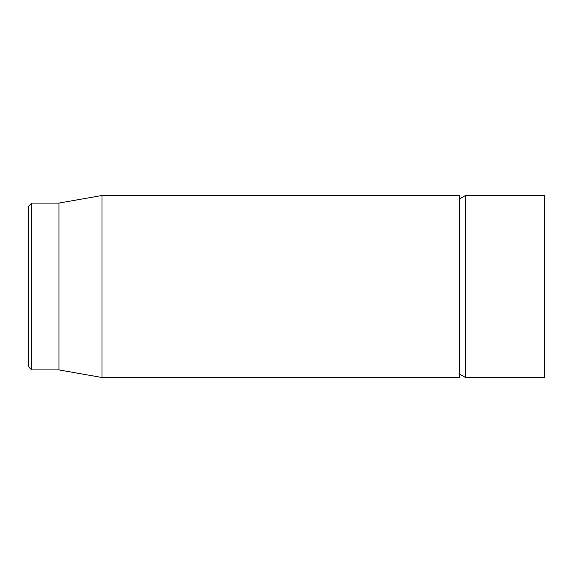 <?xml version="1.0" encoding="UTF-8"?>
<svg xmlns="http://www.w3.org/2000/svg" width="573" height="573" viewBox="0 0 573 573"><rect width="100%" height="100%" fill="white"/><g stroke="black" fill="none" stroke-linecap="round" stroke-linejoin="round"><path stroke-width="0.86" d="M459.41 286.5L459.41 195.493L101.994 195.493L101.994 377.507L459.41 377.507L459.41 286.5M28.65 286.5L28.65 366.892L31.687 369.922L31.687 203.078L28.65 206.108L28.65 286.5M31.687 369.922L58.983 369.922L58.983 203.078L31.687 203.078M544.35 286.5L544.35 195.493L465.477 195.493L465.477 377.507L544.35 377.507L544.35 286.5M58.983 369.922L101.994 377.507M58.983 203.078L101.994 195.493M459.41 374.004L465.477 377.507M459.41 198.996L465.477 195.493"/></g></svg>

